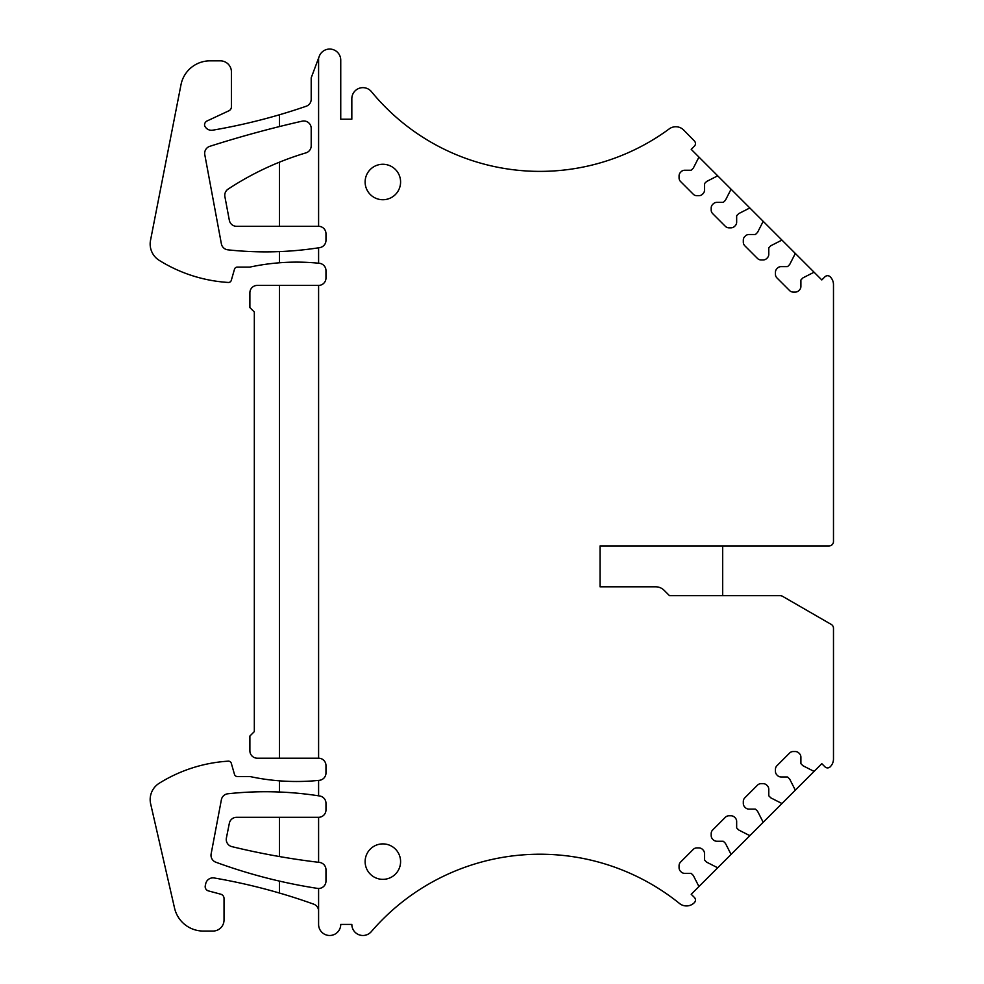 <?xml version="1.0" encoding="UTF-8"?>
<svg xmlns="http://www.w3.org/2000/svg" width="984" height="984" viewBox="0 0 984 984"><rect width="100%" height="100%" fill="white"/><g stroke="black" fill="none" stroke-linecap="round" stroke-linejoin="round"><path stroke-width="1.48" d="M600.056 545.936L600.056 586.821L600.056 545.936L829.045 545.936A4.428 4.428 0 0 0 833.485 541.507L833.485 284.671A11.082 11.082 0 0 0 830.152 276.762A3.69 3.69 0 0 0 824.961 276.787L821.8 279.936L814.826 272.962A1.476 1.476 0 0 0 813.116 272.691L803.104 277.796A0.738 0.738 0 0 0 802.907 277.931L801.124 279.727A0.738 0.738 0 0 0 800.902 280.243L800.902 286.418A5.166 5.166 0 0 1 799.389 290.071L798.897 290.575A5.166 5.166 0 0 1 795.244 292.088L793.252 292.088A5.166 5.166 0 0 1 789.599 290.575L776.954 277.931A5.166 5.166 0 0 1 775.441 274.265L775.441 272.285A5.166 5.166 0 0 1 776.954 268.632L777.458 268.128A5.166 5.166 0 0 1 781.111 266.615L787.274 266.615A0.738 0.738 0 0 0 787.803 266.406L789.599 264.61A0.738 0.738 0 0 0 789.734 264.425L794.826 254.413A1.476 1.476 0 0 0 794.555 252.691L814.826 272.962M600.056 586.808L655.725 586.808A11.82 11.82 0 0 1 664.077 590.277L669.489 595.677L780.263 595.677A4.428 4.428 0 0 1 782.477 596.267L831.259 624.434A4.428 4.428 0 0 1 833.485 628.272L833.485 758.935A11.082 11.082 0 0 1 830.152 766.856A3.69 3.69 0 0 1 824.961 766.831L821.8 763.67L814.826 770.644A1.476 1.476 0 0 1 813.116 770.915L803.104 765.81A0.738 0.738 0 0 1 802.907 765.675L801.124 763.891A0.738 0.738 0 0 1 800.902 763.363L800.902 757.2A5.166 5.166 0 0 0 799.389 753.535L798.897 753.043A5.166 5.166 0 0 0 795.244 751.53L793.252 751.53A5.166 5.166 0 0 0 789.599 753.043L776.954 765.687A5.166 5.166 0 0 0 775.441 769.34L775.441 771.321A5.166 5.166 0 0 0 776.954 774.986L777.458 775.478A5.166 5.166 0 0 0 781.111 776.991L787.274 776.991A0.738 0.738 0 0 1 787.803 777.212L789.599 778.996A0.738 0.738 0 0 1 789.734 779.18L794.826 789.205A1.476 1.476 0 0 1 794.555 790.915L814.826 770.644M318.595 817.298L318.595 862.304A738.726 738.726 0 0 1 231.892 846.634A7.392 7.392 0 0 1 226.394 838.011L229.346 823.239A7.392 7.392 0 0 1 236.59 817.298L318.595 817.298A7.392 7.392 0 0 0 325.975 809.906L325.975 803.288A7.392 7.392 0 0 0 319.738 795.995A347.623 347.623 0 0 0 318.595 795.822A347.623 347.623 0 0 0 227.833 793.78A7.392 7.392 0 0 0 221.375 799.758L211.13 853.915A7.392 7.392 0 0 0 215.853 862.218A529.503 529.503 0 0 0 317.463 888.392A7.392 7.392 0 0 0 318.595 888.478L318.595 924.406A11.082 11.082 0 0 0 329.677 935.489A11.082 11.082 0 0 0 340.747 924.406L351.829 924.406A11.082 11.082 0 0 0 371.312 931.639A222.359 222.359 0 0 1 679.514 903.484A11.082 11.082 0 0 0 694.396 902.611A3.69 3.69 0 0 0 694.372 897.42L691.211 894.259L698.185 887.285A1.476 1.476 0 0 0 698.456 885.575L693.351 875.563A0.738 0.738 0 0 0 693.216 875.379L691.432 873.583A0.738 0.738 0 0 0 690.903 873.361L684.729 873.361A5.166 5.166 0 0 1 681.076 871.849L680.584 871.357A5.166 5.166 0 0 1 679.071 867.704L679.071 865.711A5.166 5.166 0 0 1 680.584 862.058L693.228 849.413A5.166 5.166 0 0 1 696.881 847.9L698.861 847.9A5.166 5.166 0 0 1 702.514 849.413L703.019 849.918A5.166 5.166 0 0 1 704.532 853.571L704.532 859.745A0.738 0.738 0 0 0 704.753 860.262L706.537 862.058A0.738 0.738 0 0 0 706.721 862.193L716.733 867.298A1.476 1.476 0 0 0 718.455 867.015L698.185 887.285M279.444 792.022L279.444 780.829A221.621 221.621 0 0 1 249.887 776.524L237.328 776.524A2.952 2.952 0 0 1 234.487 774.383L231.302 763.289A2.952 2.952 0 0 0 228.288 761.161A147.748 147.748 0 0 0 159.199 783.276A19.213 19.213 0 0 0 150.65 803.854L174.549 908.109A29.545 29.545 0 0 0 203.344 931.061L212.95 931.061A11.082 11.082 0 0 0 224.032 919.979L224.032 898.49A4.428 4.428 0 0 0 220.748 894.198L208.473 890.914A4.428 4.428 0 0 1 205.287 885.661L205.742 883.644A7.392 7.392 0 0 1 214.204 877.974A590.978 590.978 0 0 1 313.699 904.161A7.392 7.392 0 0 1 318.595 911.11M279.444 780.829A221.621 221.621 0 0 0 318.595 780.398A221.621 221.621 0 0 0 319.345 780.324A7.392 7.392 0 0 0 325.975 772.969L325.975 765.589A7.392 7.392 0 0 0 318.595 758.197L279.444 758.197L279.444 285.409L318.595 285.409L318.595 758.197M279.444 285.409L257.279 285.409A7.392 7.392 0 0 0 249.887 292.802L249.887 307.574L254.327 312.014L254.327 731.604L249.887 736.032L249.887 750.804A7.392 7.392 0 0 0 257.279 758.197L279.444 758.197M279.444 162.175A295.495 295.495 0 0 0 228.103 189.113A7.392 7.392 0 0 0 224.893 196.652L229.333 220.293A7.392 7.392 0 0 0 236.59 226.32L279.444 226.32L279.444 162.175A295.495 295.495 0 0 1 305.926 152.877A7.392 7.392 0 0 0 311.202 145.792L311.202 128.35A7.392 7.392 0 0 0 302.186 121.155A1117.111 1117.111 0 0 0 209.813 146.321A7.392 7.392 0 0 0 204.795 154.709L221.375 243.835A7.392 7.392 0 0 0 227.833 249.825A347.623 347.623 0 0 0 318.595 247.808L318.595 263.22A221.621 221.621 0 0 1 319.345 263.294A7.392 7.392 0 0 1 325.975 270.637L325.975 278.029A7.392 7.392 0 0 1 318.595 285.409M318.595 263.22A221.621 221.621 0 0 0 249.887 267.094L237.328 267.094A2.952 2.952 0 0 0 234.487 269.235L231.302 280.317A2.952 2.952 0 0 1 228.288 282.457A147.748 147.748 0 0 1 159.199 260.342A19.213 19.213 0 0 1 150.515 240.354L180.995 84.71A29.545 29.545 0 0 1 209.998 60.848L220.342 60.848A11.082 11.082 0 0 1 231.424 71.918L231.424 106.789A4.428 4.428 0 0 1 228.866 110.798L207.107 120.946A4.428 4.428 0 0 0 204.598 125.595A7.392 7.392 0 0 0 212.716 130.183A590.978 590.978 0 0 0 306.221 106.235A7.392 7.392 0 0 0 311.202 99.261L311.202 77.834L318.595 58.093L318.595 226.32A7.392 7.392 0 0 1 325.975 233.7L325.975 240.33A7.392 7.392 0 0 1 319.738 247.624A347.623 347.623 0 0 1 318.595 247.808M698.185 156.321L718.455 176.591A1.476 1.476 0 0 0 716.733 176.32L706.721 181.425A0.738 0.738 0 0 0 706.537 181.56L704.753 183.344A0.738 0.738 0 0 0 704.532 183.873L704.532 190.047A5.166 5.166 0 0 1 703.019 193.7L702.514 194.192A5.166 5.166 0 0 1 698.861 195.705L696.881 195.705A5.166 5.166 0 0 1 693.228 194.192L680.584 181.548A5.166 5.166 0 0 1 679.071 177.895L679.071 175.915A5.166 5.166 0 0 1 680.584 172.262L681.076 171.757A5.166 5.166 0 0 1 684.729 170.244L690.903 170.244A0.738 0.738 0 0 0 691.432 170.023L693.216 168.239A0.738 0.738 0 0 0 693.351 168.055L698.456 158.043A1.476 1.476 0 0 0 698.185 156.321L691.211 149.347L694.372 146.198A3.69 3.69 0 0 0 694.396 140.995L683.708 130.072A11.082 11.082 0 0 0 669.206 128.904A217.919 217.919 0 0 1 371.485 91.709A11.082 11.082 0 0 0 351.829 98.744L351.829 119.199L340.747 119.199L340.747 60.098A11.082 11.082 0 0 0 319.296 56.223L318.595 58.093M318.595 888.478A7.392 7.392 0 0 0 325.975 881.098L325.975 869.745A7.392 7.392 0 0 0 319.456 862.414A738.726 738.726 0 0 1 318.595 862.304M318.595 226.32L279.444 226.32M718.455 176.591L750.583 208.719A1.476 1.476 0 0 0 748.861 208.448L738.849 213.553A0.738 0.738 0 0 0 738.664 213.688L736.868 215.471A0.738 0.738 0 0 0 736.659 216L736.659 222.163A5.166 5.166 0 0 1 735.146 225.828L734.642 226.32A5.166 5.166 0 0 1 730.989 227.833L729.009 227.833A5.166 5.166 0 0 1 725.343 226.32L712.711 213.676A5.166 5.166 0 0 1 711.186 210.023L711.186 208.042A5.166 5.166 0 0 1 712.711 204.377L713.203 203.885A5.166 5.166 0 0 1 716.856 202.372L723.031 202.372A0.738 0.738 0 0 0 723.548 202.15L725.343 200.367A0.738 0.738 0 0 0 725.479 200.17L730.583 190.158A1.476 1.476 0 0 0 730.312 188.448M750.583 208.719L782.698 240.846A1.476 1.476 0 0 0 780.989 240.576L770.976 245.668A0.738 0.738 0 0 0 770.792 245.803L768.996 247.599A0.738 0.738 0 0 0 768.787 248.116L768.787 254.29A5.166 5.166 0 0 1 767.262 257.943L766.77 258.448A5.166 5.166 0 0 1 763.117 259.96L761.124 259.96A5.166 5.166 0 0 1 757.471 258.448L744.826 245.803A5.166 5.166 0 0 1 743.314 242.15L743.314 240.157A5.166 5.166 0 0 1 744.826 236.504L745.331 236.012A5.166 5.166 0 0 1 748.984 234.5L755.159 234.5A0.738 0.738 0 0 0 755.675 234.278L757.471 232.482A0.738 0.738 0 0 0 757.606 232.298L762.711 222.286A1.476 1.476 0 0 0 762.428 220.576M782.698 240.846L794.555 252.691M744.826 797.803L757.471 785.171A5.166 5.166 0 0 1 761.124 783.658L763.117 783.658A5.166 5.166 0 0 1 766.77 785.171L767.262 785.663A5.166 5.166 0 0 1 768.787 789.316L768.787 795.49A0.738 0.738 0 0 0 768.996 796.019L770.792 797.803A0.738 0.738 0 0 0 770.976 797.938L780.989 803.042A1.476 1.476 0 0 0 782.698 802.772L762.428 823.042A1.476 1.476 0 0 0 762.711 821.32L757.606 811.308A0.738 0.738 0 0 0 757.471 811.124L755.675 809.34A0.738 0.738 0 0 0 755.159 809.119L748.984 809.119A5.166 5.166 0 0 1 745.331 807.606L744.826 807.101A5.166 5.166 0 0 1 743.314 803.448L743.314 801.468A5.166 5.166 0 0 1 744.826 797.815M748.861 835.17A1.476 1.476 0 0 0 750.583 834.899L730.312 855.17A1.476 1.476 0 0 0 730.583 853.448L725.479 843.436A0.738 0.738 0 0 0 725.343 843.251L723.548 841.455A0.738 0.738 0 0 0 723.031 841.246L716.856 841.246A5.166 5.166 0 0 1 713.203 839.733L712.711 839.229A5.166 5.166 0 0 1 711.186 835.576L711.186 833.596A5.166 5.166 0 0 1 712.711 829.93L725.343 817.298A5.166 5.166 0 0 1 729.009 815.773L730.989 815.773A5.166 5.166 0 0 1 734.642 817.298L735.146 817.79A5.166 5.166 0 0 1 736.659 821.443L736.659 827.618A0.738 0.738 0 0 0 736.868 828.134L738.664 829.93A0.738 0.738 0 0 0 738.849 830.066L748.861 835.17M318.595 780.398L318.595 795.822M722.674 545.936L722.674 595.677M279.444 893.029L279.444 881.111M279.444 262.777L279.444 251.597M279.444 126.567L279.444 114.784M279.444 856.547L279.444 817.298M762.428 823.042L750.583 834.899M730.312 855.17L718.455 867.015M794.555 790.915L782.698 802.772M382.862 199.727A17.724 17.724 0 0 1 365.126 181.991A17.724 17.724 0 0 1 382.862 164.267A17.724 17.724 0 0 1 400.586 181.991A17.724 17.724 0 0 1 382.862 199.727M382.862 879.352A17.724 17.724 0 0 1 365.126 861.615A17.724 17.724 0 0 1 382.862 843.891A17.724 17.724 0 0 1 400.586 861.615A17.724 17.724 0 0 1 382.862 879.352"/></g></svg>
